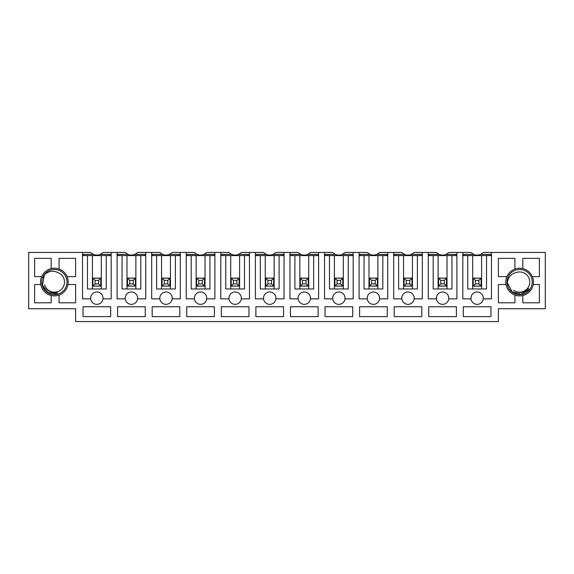 <?xml version="1.0" encoding="UTF-8"?>
<svg xmlns="http://www.w3.org/2000/svg" width="574" height="574" viewBox="0 0 574 574"><rect width="100%" height="100%" fill="white"/><g stroke="black" fill="none" stroke-linecap="round" stroke-linejoin="round"><path stroke-width="0.86" d="M471.01 298.853A6.17 6.17 0 0 1 477.145 291.987A6.17 6.17 0 0 1 483.279 298.853A6.17 6.17 0 0 1 471.01 298.853L462.823 298.853L462.823 252.431L456.897 252.431L456.897 298.853L448.71 298.853A6.17 6.17 0 0 1 436.441 298.853L428.247 298.853L428.247 252.431L422.321 252.431L422.321 298.853L414.134 298.853A6.17 6.17 0 0 1 401.865 298.853L393.678 298.853L393.678 252.431L387.751 252.431L387.751 298.853L379.565 298.853A6.17 6.17 0 0 1 367.295 298.853L359.109 298.853L359.109 252.431L353.182 252.431L353.182 298.853L344.996 298.853A6.17 6.17 0 0 1 332.726 298.853L324.532 298.853L324.532 252.431L318.606 252.431L318.606 298.853L310.419 298.853A6.17 6.17 0 0 1 298.15 298.853L289.963 298.853L289.963 252.431L284.037 252.431L284.037 298.853L275.85 298.853A6.17 6.17 0 0 1 263.581 298.853L255.394 298.853L255.394 252.431L249.468 252.431L249.468 298.853L241.274 298.853A6.17 6.17 0 0 1 229.004 298.853L220.818 298.853L220.818 252.431L214.891 252.431L214.891 298.853L206.705 298.853A6.17 6.17 0 0 1 194.435 298.853L186.249 298.853L186.249 252.431L180.322 252.431L180.322 298.853L172.135 298.853A6.17 6.17 0 0 1 159.866 298.853L151.68 298.853L151.68 252.431L145.753 252.431L145.753 298.853L137.559 298.853A6.17 6.17 0 0 1 125.29 298.853L117.103 298.853L117.103 252.431L111.177 252.431L111.177 298.853L102.99 298.853A6.17 6.17 0 0 1 90.721 298.853L82.534 298.853L82.534 252.431L90.534 252.431L93.433 254.404A8.825 8.825 0 0 0 100.278 254.404L103.177 252.431L111.177 252.431M462.823 252.431L470.824 252.431L473.722 254.404L462.823 254.404M456.897 254.404L445.998 254.404L448.897 252.431L456.897 252.431M462.823 255.394L466.806 255.588M491.466 255.394L487.484 255.588M491.466 254.404L480.567 254.404L483.466 252.431L491.466 252.431L491.466 298.853L483.279 298.853M472.696 255.588L467.76 255.588L467.76 288.973L486.53 288.973L486.53 255.588L472.696 255.588L472.696 288.973M481.586 288.973L481.586 255.588M462.823 255.588L467.76 255.588M486.53 255.588L491.466 255.588M473.722 254.404A8.825 8.825 0 0 0 480.567 254.404M473.141 278.11L473.141 286.11L481.148 286.11L481.148 278.11L473.141 278.11M463.318 306.753L463.318 316.633L490.971 316.633L490.971 306.753L463.318 306.753M428.247 252.431L436.254 252.431L439.146 254.404L428.247 254.404M422.321 254.404L411.429 254.404L414.32 252.431L422.321 252.431M428.247 255.394L432.236 255.588M456.897 255.394L452.908 255.588M438.127 255.588L433.191 255.588L433.191 288.973L451.953 288.973L451.953 255.588L438.127 255.588L438.127 288.973M447.017 288.973L447.017 255.588M428.247 255.588L433.191 255.588M451.953 255.588L456.897 255.588M439.146 254.404A8.825 8.825 0 0 0 445.998 254.404M438.572 278.11L438.572 286.11L446.572 286.11L446.572 278.11L438.572 278.11M436.441 298.853A6.17 6.17 0 0 1 442.576 291.987A6.17 6.17 0 0 1 448.71 298.853M428.742 306.753L428.742 316.633L456.402 316.633L456.402 306.753L428.742 306.753M393.678 252.431L401.678 252.431L404.577 254.404L393.678 254.404M387.751 254.404L376.853 254.404L379.751 252.431L387.751 252.431M393.678 255.394L397.667 255.588M422.321 255.394L418.338 255.588M403.558 255.588L398.614 255.588L398.614 288.973L417.384 288.973L417.384 255.588L403.558 255.588L403.558 288.973M412.448 288.973L412.448 255.588M393.678 255.588L398.614 255.588M417.384 255.588L422.321 255.588M404.577 254.404A8.825 8.825 0 0 0 411.429 254.404M404.003 278.11L404.003 286.11L412.003 286.11L412.003 278.11L404.003 278.11M401.865 298.853A6.17 6.17 0 0 1 407.999 291.987A6.17 6.17 0 0 1 414.134 298.853M394.173 306.753L394.173 316.633L421.833 316.633L421.833 306.753L394.173 306.753M359.109 252.431L367.109 252.431L370.008 254.404L359.109 254.404M353.182 254.404L342.283 254.404L345.182 252.431L353.182 252.431M359.109 255.394L363.091 255.588M387.751 255.394L383.762 255.588M368.982 255.588L364.045 255.588L364.045 288.973L382.815 288.973L382.815 255.588L368.982 255.588L368.982 288.973M377.871 288.973L377.871 255.588M359.109 255.588L364.045 255.588M382.815 255.588L387.751 255.588M370.008 254.404A8.825 8.825 0 0 0 376.853 254.404M369.426 278.11L369.426 286.11L377.427 286.11L377.427 278.11L369.426 278.11M367.295 298.853A6.17 6.17 0 0 1 373.43 291.987A6.17 6.17 0 0 1 379.565 298.853M359.604 306.753L359.604 316.633L387.256 316.633L387.256 306.753L359.604 306.753M324.532 252.431L332.533 252.431L335.431 254.404L324.532 254.404M318.606 254.404L307.707 254.404L310.606 252.431L318.606 252.431M324.532 255.394L328.522 255.588M353.182 255.394L349.193 255.588M334.412 255.588L329.476 255.588L329.476 288.973L348.239 288.973L348.239 255.588L334.412 255.588L334.412 288.973M343.302 288.973L343.302 255.588M324.532 255.588L329.476 255.588M348.239 255.588L353.182 255.588M335.431 254.404A8.825 8.825 0 0 0 342.283 254.404M334.857 278.11L334.857 286.11L342.857 286.11L342.857 278.11L334.857 278.11M332.726 298.853A6.17 6.17 0 0 1 338.861 291.987A6.17 6.17 0 0 1 344.996 298.853M325.028 306.753L325.028 316.633L352.687 316.633L352.687 306.753L325.028 306.753M289.963 252.431L297.963 252.431L300.862 254.404L289.963 254.404M284.037 254.404L273.138 254.404L276.037 252.431L284.037 252.431M289.963 255.394L293.953 255.588M318.606 255.394L314.624 255.588M299.843 255.588L294.9 255.588L294.9 288.973L313.669 288.973L313.669 255.588L299.843 255.588L299.843 288.973M308.733 288.973L308.733 255.588M289.963 255.588L294.9 255.588M313.669 255.588L318.606 255.588M300.862 254.404A8.825 8.825 0 0 0 307.707 254.404M300.288 278.11L300.288 286.11L308.288 286.11L308.288 278.11L300.288 278.11M298.15 298.853A6.17 6.17 0 0 1 304.285 291.987A6.17 6.17 0 0 1 310.419 298.853M290.458 306.753L290.458 316.633L318.118 316.633L318.118 306.753L290.458 306.753M255.394 252.431L263.394 252.431L266.293 254.404L255.394 254.404M249.468 254.404L238.569 254.404L241.467 252.431L249.468 252.431M255.394 255.394L259.376 255.588M284.037 255.394L280.047 255.588M265.267 255.588L260.331 255.588L260.331 288.973L279.1 288.973L279.1 255.588L265.267 255.588L265.267 288.973M274.157 288.973L274.157 255.588M255.394 255.588L260.331 255.588M279.1 255.588L284.037 255.588M266.293 254.404A8.825 8.825 0 0 0 273.138 254.404M265.712 278.11L265.712 286.11L273.712 286.11L273.712 278.11L265.712 278.11M263.581 298.853A6.17 6.17 0 0 1 269.715 291.987A6.17 6.17 0 0 1 275.85 298.853M255.882 306.753L255.882 316.633L283.542 316.633L283.542 306.753L255.882 306.753M220.818 252.431L228.818 252.431L231.717 254.404L220.818 254.404M214.891 254.404L203.992 254.404L206.891 252.431L214.891 252.431M220.818 255.394L224.807 255.588M249.468 255.394L245.478 255.588M230.698 255.588L225.761 255.588L225.761 288.973L244.524 288.973L244.524 255.588L230.698 255.588L230.698 288.973M239.588 288.973L239.588 255.588M220.818 255.588L225.761 255.588M244.524 255.588L249.468 255.588M231.717 254.404A8.825 8.825 0 0 0 238.569 254.404M231.143 278.11L231.143 286.11L239.143 286.11L239.143 278.11L231.143 278.11M229.004 298.853A6.17 6.17 0 0 1 235.139 291.987A6.17 6.17 0 0 1 241.274 298.853M221.313 306.753L221.313 316.633L248.972 316.633L248.972 306.753L221.313 306.753M186.249 252.431L194.249 252.431L197.147 254.404L186.249 254.404M180.322 254.404L169.423 254.404L172.322 252.431L180.322 252.431M186.249 255.394L190.238 255.588M214.891 255.394L210.909 255.588M196.129 255.588L191.185 255.588L191.185 288.973L209.955 288.973L209.955 255.588L196.129 255.588L196.129 288.973M205.018 288.973L205.018 255.588M186.249 255.588L191.185 255.588M209.955 255.588L214.891 255.588M197.147 254.404A8.825 8.825 0 0 0 203.992 254.404M196.573 278.11L196.573 286.11L204.574 286.11L204.574 278.11L196.573 278.11M194.435 298.853A6.17 6.17 0 0 1 200.57 291.987A6.17 6.17 0 0 1 206.705 298.853M186.744 306.753L186.744 316.633L214.396 316.633L214.396 306.753L186.744 306.753M151.68 252.431L159.68 252.431L162.571 254.404L151.68 254.404M145.753 254.404L134.854 254.404L137.746 252.431L145.753 252.431M151.68 255.394L155.662 255.588M180.322 255.394L176.333 255.588M161.552 255.588L156.616 255.588L156.616 288.973L175.386 288.973L175.386 255.588L161.552 255.588L161.552 288.973M170.442 288.973L170.442 255.588M151.68 255.588L156.616 255.588M175.386 255.588L180.322 255.588M162.571 254.404A8.825 8.825 0 0 0 169.423 254.404M161.997 278.11L161.997 286.11L169.997 286.11L169.997 278.11L161.997 278.11M159.866 298.853A6.17 6.17 0 0 1 166.001 291.987A6.17 6.17 0 0 1 172.135 298.853M152.167 306.753L152.167 316.633L179.827 316.633L179.827 306.753L152.167 306.753M117.103 252.431L125.103 252.431L128.002 254.404L117.103 254.404M117.103 255.394L121.092 255.588M145.753 255.394L141.764 255.588M126.983 255.588L122.047 255.588L122.047 288.973L140.809 288.973L140.809 255.588L126.983 255.588L126.983 288.973M135.873 288.973L135.873 255.588M117.103 255.588L122.047 255.588M140.809 255.588L145.753 255.588M128.002 254.404A8.825 8.825 0 0 0 134.854 254.404M127.428 278.11L127.428 286.11L135.428 286.11L135.428 278.11L127.428 278.11M125.29 298.853A6.17 6.17 0 0 1 131.424 291.987A6.17 6.17 0 0 1 137.559 298.853M117.598 306.753L117.598 316.633L145.258 316.633L145.258 306.753L117.598 306.753M82.534 255.394L86.516 255.588M111.177 255.394L107.195 255.588M111.177 254.404L100.278 254.404M93.433 254.404L82.534 254.404M82.534 252.431L28.7 252.431L28.7 308.733L75.617 308.733L75.617 321.569L498.383 321.569L498.383 308.733L545.3 308.733L545.3 252.431L491.466 252.431M522.828 295.51L522.828 302.807L539.373 302.807L539.373 284.532L533.224 284.532A13.826 13.826 0 0 0 532.335 276.625L539.373 276.625L539.373 258.357L522.828 258.357L522.828 268.61A13.826 13.826 0 0 0 514.928 269.055L514.928 258.357L498.383 258.357L498.383 276.625L506.899 276.625A13.826 13.826 0 0 0 506.01 284.532L498.383 284.532L498.383 302.807L514.928 302.807L514.928 295.072A13.826 13.826 0 0 0 533.224 284.532M67.101 276.625L75.617 276.625L75.617 258.357L59.072 258.357L59.072 269.055A13.826 13.826 0 0 0 51.172 268.61L51.172 258.357L34.627 258.357L34.627 276.625L41.665 276.625A13.826 13.826 0 0 0 40.776 284.532L34.627 284.532L34.627 302.807L51.172 302.807L51.172 295.51A13.826 13.826 0 0 0 59.072 295.072L59.072 302.807L75.617 302.807L75.617 284.532L67.99 284.532A13.826 13.826 0 0 0 59.072 269.055M83.029 306.753L83.029 316.633L110.682 316.633L110.682 306.753L83.029 306.753M90.721 298.853A6.17 6.17 0 0 1 96.855 291.987A6.17 6.17 0 0 1 102.99 298.853M101.304 288.973L101.304 255.588L92.414 255.588L92.414 288.973M82.534 255.588L87.47 255.588L87.47 288.973L106.24 288.973L106.24 255.588L111.177 255.588M92.852 278.11L92.852 286.11L100.859 286.11L100.859 278.11L92.852 278.11M92.414 255.588L87.47 255.588M106.24 255.588L101.304 255.588M59.072 295.072A13.826 13.826 0 0 0 67.99 284.532M40.776 284.532A13.826 13.826 0 0 0 51.172 295.51M51.172 268.61A13.826 13.826 0 0 0 41.665 276.625M506.01 284.532A13.826 13.826 0 0 0 514.928 295.072M514.928 269.055A13.826 13.826 0 0 0 506.899 276.625M532.335 276.625A13.826 13.826 0 0 0 522.828 268.61M44.629 284.79A10.124 10.124 0 0 0 61.088 289.648A10.124 10.124 0 0 0 58.29 272.722C53.195 270.218 48.532 270.957 44.291 274.939L42.476 285.149L48.087 292.604L57.479 294.01L57.106 292.553C50.828 293.343 46.673 290.753 44.629 284.79M42.189 285.221A12.592 12.592 0 0 0 63.212 291.04A12.592 12.592 0 0 0 57.737 269.923A12.592 12.592 0 0 0 42.189 285.221M43.567 276.108L44.341 274.889M44.794 289.834L43.574 288.019M43.215 276.826L44.392 274.831M42.892 277.622L44.478 274.738M513.658 290.243A10.124 10.124 0 0 0 529.58 283.865A10.124 10.124 0 0 0 516.901 272.306C511.355 273.504 508.148 276.969 507.287 282.717L512.187 291.857L521.206 294.24L529.458 289.526L528.252 288.614C523.818 293.113 518.953 293.658 513.658 290.243M512.008 292.094A12.592 12.592 0 0 0 532.112 283.635A12.592 12.592 0 0 0 514.735 270.454A12.592 12.592 0 0 0 512.008 292.094M507.445 284.087L507.294 282.652M516.909 294.103L514.821 293.436M507.61 284.869L507.301 282.58M507.846 285.694L507.308 282.451M100.809 278.16L100.809 286.06L92.902 286.06L92.902 278.16L100.809 278.16L98.635 280.334L95.076 280.334L95.076 283.886L98.635 283.886L98.635 280.334M92.902 278.16L95.076 280.334M92.902 286.06L95.076 283.886M100.809 286.06L98.635 283.886M135.378 278.16L135.378 286.06L127.478 286.06L127.478 278.16L135.378 278.16L133.204 280.334L129.652 280.334L129.652 283.886L133.204 283.886L133.204 280.334M127.478 278.16L129.652 280.334M127.478 286.06L129.652 283.886M135.378 286.06L133.204 283.886M169.947 278.16L169.947 286.06L162.047 286.06L162.047 278.16L169.947 278.16L167.78 280.334L164.221 280.334L164.221 283.886L167.78 283.886L167.78 280.334M162.047 278.16L164.221 280.334M162.047 286.06L164.221 283.886M169.947 286.06L167.78 283.886M204.523 278.16L204.523 286.06L196.617 286.06L196.617 278.16L204.523 278.16L202.349 280.334L198.791 280.334L198.791 283.886L202.349 283.886L202.349 280.334M196.617 278.16L198.791 280.334M196.617 286.06L198.791 283.886M204.523 286.06L202.349 283.886M239.093 278.16L239.093 286.06L231.193 286.06L231.193 278.16L239.093 278.16L236.918 280.334L233.367 280.334L233.367 283.886L236.918 283.886L236.918 280.334M231.193 278.16L233.367 280.334M231.193 286.06L233.367 283.886M239.093 286.06L236.918 283.886M273.662 278.16L273.662 286.06L265.762 286.06L265.762 278.16L273.662 278.16L271.495 280.334L267.936 280.334L267.936 283.886L271.495 283.886L271.495 280.334M265.762 278.16L267.936 280.334M265.762 286.06L267.936 283.886M273.662 286.06L271.495 283.886M308.238 278.16L308.238 286.06L300.338 286.06L300.338 278.16L308.238 278.16L306.064 280.334L302.505 280.334L302.505 283.886L306.064 283.886L306.064 280.334M300.338 278.16L302.505 280.334M300.338 286.06L302.505 283.886M308.238 286.06L306.064 283.886M342.807 278.16L342.807 286.06L334.907 286.06L334.907 278.16L342.807 278.16L340.633 280.334L337.082 280.334L337.082 283.886L340.633 283.886L340.633 280.334M334.907 278.16L337.082 280.334M334.907 286.06L337.082 283.886M342.807 286.06L340.633 283.886M377.383 278.16L377.383 286.06L369.477 286.06L369.477 278.16L377.383 278.16L375.209 280.334L371.651 280.334L371.651 283.886L375.209 283.886L375.209 280.334M369.477 278.16L371.651 280.334M369.477 286.06L371.651 283.886M377.383 286.06L375.209 283.886M411.953 278.16L411.953 286.06L404.053 286.06L404.053 278.16L411.953 278.16L409.779 280.334L406.22 280.334L406.22 283.886L409.779 283.886L409.779 280.334M404.053 278.16L406.22 280.334M404.053 286.06L406.22 283.886M411.953 286.06L409.779 283.886M446.522 278.16L446.522 286.06L438.622 286.06L438.622 278.16L446.522 278.16L444.348 280.334L440.796 280.334L440.796 283.886L444.348 283.886L444.348 280.334M438.622 278.16L440.796 280.334M438.622 286.06L440.796 283.886M446.522 286.06L444.348 283.886M481.098 278.16L481.098 286.06L473.191 286.06L473.191 278.16L481.098 278.16L478.924 280.334L475.365 280.334L475.365 283.886L478.924 283.886L478.924 280.334M473.191 278.16L475.365 280.334M473.191 286.06L475.365 283.886M481.098 286.06L478.924 283.886"/></g></svg>
